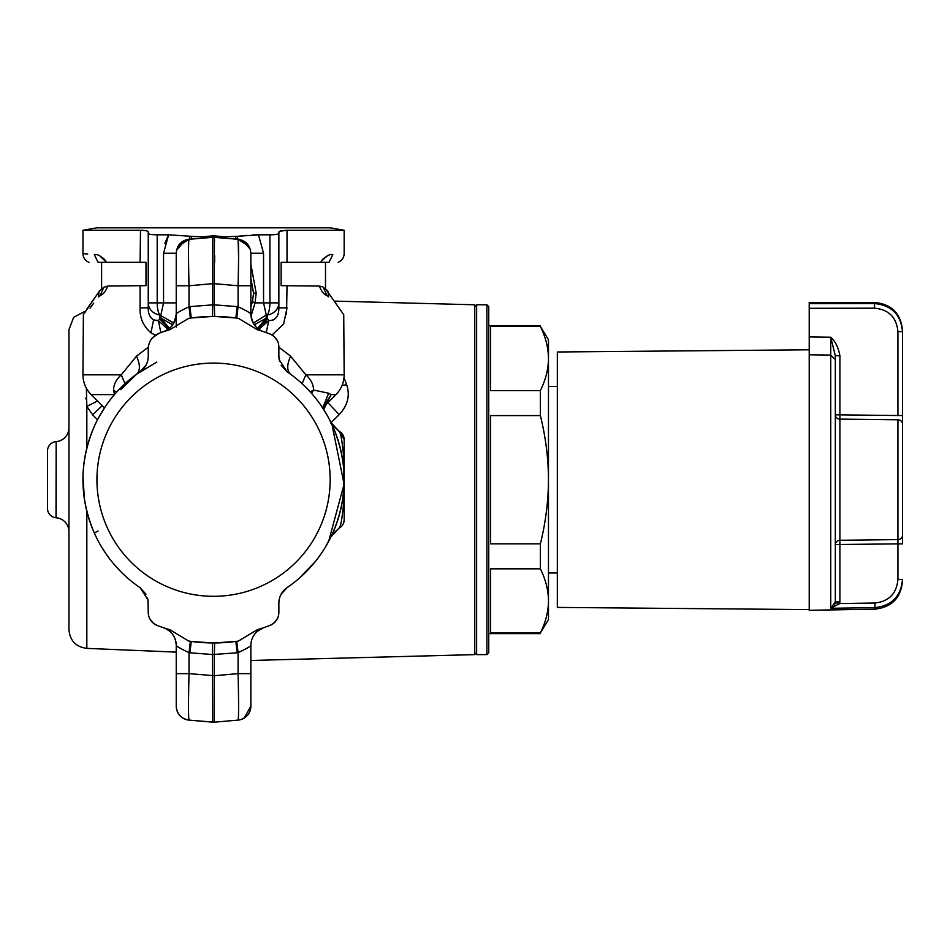<?xml version="1.0" encoding="UTF-8"?>
<svg xmlns="http://www.w3.org/2000/svg" width="950" height="950" viewBox="0 0 950 950"><rect width="100%" height="100%" fill="white"/><g stroke="black" fill="none" stroke-linecap="round" stroke-linejoin="round"><path stroke-width="1.43" d="M235.861 641.428L237.167 652.793L238.094 652.65L238.094 673.633L250.871 673.633L250.871 645.418C250.384 646.451 246.121 648.862 238.094 652.65L236.74 641.297L214.617 642.948L214.368 654.538L214.368 722.178L238.094 720.112C238.759 717.321 238.759 701.836 238.094 673.633L214.368 675.711L189.014 673.633C188.349 701.836 188.349 717.321 189.014 720.112A13.989 13.989 0 0 1 176.237 706.171A13.989 13.989 0 0 0 189.014 720.112A13.989 13.989 0 0 1 176.237 706.171L176.237 673.633L189.014 673.633L189.014 652.65C180.987 648.862 176.724 646.451 176.237 645.418L176.237 673.633M212.741 722.178L189.014 720.112A13.989 13.989 0 0 1 176.237 706.171C176.914 714.103 181.165 718.746 189.014 720.112L214.368 722.178L212.741 722.178L212.491 642.948L214.617 642.948M176.237 688.204L176.237 666.283M250.871 645.418A18.656 18.656 0 0 1 263.554 627.748L256.393 631.857M274.301 622.725L277.388 618.64M236.74 641.297L238.426 641.048L257.224 629.731A156.263 156.263 0 0 0 269.907 625.444C275.749 622.678 278.73 618.331 278.861 612.394L278.861 603.107A18.656 18.656 0 0 1 287.019 587.682C281.734 591.518 279.015 596.659 278.861 603.107M263.554 627.748L261.915 628.294M189.941 652.793L189.014 652.65L190.368 641.297L191.247 641.428L189.941 652.793L212.741 654.538L237.167 652.793M191.247 641.428L212.491 642.948M190.368 641.297L188.694 641.048L169.884 629.731L163.554 627.748C171.558 630.931 175.786 636.821 176.237 645.418A18.656 18.656 0 0 0 163.554 627.748M149.72 618.64L152.808 622.725M152.582 337.689L159.208 333.201A156.263 156.263 0 0 1 169.884 329.662L163.554 331.657C171.558 328.474 175.786 322.584 176.237 313.975C176.724 312.954 180.987 310.543 189.014 306.755L190.368 318.096L191.247 317.977L189.941 306.613L189.014 306.755L189.014 285.76L176.237 285.76L176.237 327.097M235.861 317.977L214.617 316.445L214.368 304.855L237.167 306.613L235.861 317.977L236.74 318.096L238.094 306.755C246.121 310.543 250.384 312.954 250.871 313.975L250.871 285.76L238.094 285.76C238.759 257.569 238.759 242.084 238.094 239.293L212.741 237.215L212.741 283.682L189.014 285.76C188.349 257.569 188.349 242.084 189.014 239.293C181.165 240.647 176.914 245.302 176.237 253.234L176.237 285.76M191.247 317.977L212.491 316.445L212.741 304.855L214.368 304.855L214.368 283.682L212.741 283.682L212.741 304.855L189.941 306.613M212.491 316.445L214.617 316.445M252.273 321.076L250.871 313.975A18.656 18.656 0 0 0 263.554 331.657L261.915 331.111M255.063 325.755L256.595 327.429M250.871 306.399L252.474 301.756L253.543 293.123L250.871 278.481M252.474 301.756L255.063 302.884L251.002 316.148L255.063 302.884L256.179 293.123L250.871 264.219M168.031 329.436L158.353 320.601L153.567 319.901C149.803 317.407 148.034 313.393 148.248 307.859L148.248 302.884L163.554 302.884L160.871 314.996L160.989 318.191L172.769 324.805M160.847 332.595L158.353 320.601L159.6 318.808L160.989 318.191L169.468 328.356M163.554 331.657A18.656 18.656 0 0 0 176.237 313.975C174.634 323.76 170.406 329.65 163.554 331.657L164.006 331.503M225.376 236.871L235.125 236.372L225.376 236.871L214.427 235.885L214.368 283.682L238.094 285.76L238.094 306.755L237.167 306.613M169.017 328.724L159.6 318.808L159.719 314.996L173.85 323.119M250.871 673.633L250.871 706.171C250.206 714.103 245.943 718.746 238.094 720.112A13.989 13.989 0 0 0 250.871 706.171L244.102 718.141M238.141 720.1L214.368 722.178M277.388 340.765L274.301 336.668M100.783 545.585L105.723 553.375M98.052 531.003L94.311 532.974C79.194 497.456 79.194 461.938 94.311 426.419M105.212 406.766L99.239 416.527M321.896 552.639L323.095 550.834M332.797 426.419C347.914 461.938 347.914 497.456 332.797 532.974M326.361 413.879L320.577 404.831M148.354 347.142L136.515 356.155C140.339 364.8 140.339 370.832 136.515 374.241L140.089 371.711A130.601 130.601 0 0 0 140.089 587.682L147.951 599.783L148.248 612.394C148.378 618.331 151.371 622.678 157.201 625.444A156.263 156.263 0 0 0 169.884 629.731M238.426 641.048A163.257 163.257 0 0 1 188.694 641.048M190.368 318.096L188.694 318.345L169.884 329.662M155.289 335.279L159.208 333.201C152.071 336.478 148.426 341.715 148.248 348.935L148.248 356.286A18.656 18.656 0 0 1 145.979 365.216L140.089 371.711C145.374 367.887 148.093 362.746 148.248 356.286M157.652 582.041A116.612 116.612 0 0 1 111.221 423.795A116.612 116.612 0 0 1 269.467 377.364A116.612 116.612 0 0 1 315.887 535.61A116.612 116.612 0 0 1 157.652 582.041M236.74 318.096L238.426 318.345L257.224 329.662A156.263 156.263 0 0 1 269.907 333.961C275.749 336.716 278.73 341.074 278.861 347.011L278.861 356.286L278.861 347.011M188.694 318.345A163.257 163.257 0 0 1 238.426 318.345M238.581 257.201L238.094 239.293L236.217 239.127L235.125 236.372L236.871 236.312L238.094 239.293C245.943 240.647 250.206 245.302 250.871 253.234L250.871 285.76M249.066 246.359L238.094 239.293C245.943 240.647 250.206 245.302 250.871 253.234L263.554 253.234L263.554 302.884L266.238 314.996L253.258 323.119M214.617 241.051L214.368 237.215L189.014 239.293A13.989 13.989 0 0 0 178.042 246.359M47.5 508.464A9.334 9.334 0 0 0 56.014 517.762A9.334 9.334 0 0 1 47.5 508.464L47.5 450.929A9.334 9.334 0 0 1 56.014 441.643A9.334 9.334 0 0 0 47.5 450.929M148.248 603.107L147.583 598.168M140.089 587.682L145.979 594.178M100.213 544.599L101.021 545.977L100.213 544.599M105.569 553.161L103.146 549.48M102.849 548.981L101.021 545.977M92.482 528.675L91.414 525.944M84.384 499.035L82.994 476.259M105.474 406.374L106.459 404.949M344.161 457.116L343.686 457.116C342.499 443.781 341.181 435.421 339.744 432.012L344.161 439.589L344.161 519.816A9.334 9.334 0 0 1 339.34 527.986M266.238 314.996L267.389 314.996A13.989 5.047 -90 0 0 269.907 302.884L278.861 302.884A13.989 12.326 180 0 1 267.389 314.996L267.508 318.808L266.119 318.191L266.238 314.996L266.119 318.191L254.339 324.805L266.119 318.191L257.64 328.356M339.744 527.381L331.039 536.75C329.65 537.094 332.429 534.161 339.364 527.974L339.744 527.381C341.181 523.984 342.499 515.624 343.686 502.277L343.686 457.116L342.748 460.536L342.439 458.553M279.573 361.404L278.861 356.286L279.158 359.622L287.019 371.711A130.601 130.601 0 0 1 287.019 587.682L281.141 594.178M250.289 249.232L242.369 240.362M155.42 335.172L150.943 332.832C143.248 326.123 139.638 317.799 140.089 307.859L148.248 307.859L148.248 302.884A13.989 12.326 0 0 0 159.719 314.996A13.989 5.047 90 0 1 157.201 302.884L157.201 234.804C151.442 234.757 148.461 234.258 148.248 233.332L148.248 302.884A13.989 12.326 180 0 0 149.637 308.216M185.179 240.184L176.569 250.23M201.732 236.871L191.983 236.372L201.732 236.871L212.681 235.885L212.741 237.215L212.681 235.885L214.427 235.885M136.515 356.155L121.268 374.822L82.947 374.822L83.386 314.699L99.085 291.531L103.847 287.268L100.213 295.462L98.503 296.875L102.089 294.346M156.786 362.081L136.515 374.241L120.757 389.678M339.364 431.431L342.867 434.851L344.161 439.589A9.334 9.334 0 0 0 339.328 431.407L339.281 431.383M263.554 253.234L258.471 234.804L269.907 234.804C275.666 234.757 278.659 234.258 278.861 233.332L278.861 307.859C278.873 316.314 275.5 320.554 268.755 320.601L267.508 318.808L258.447 327.999L266.119 318.191M258.091 328.712L258.447 327.999M325.28 547.342L332.417 533.841M332.797 532.997L336.609 523.486M336.609 523.474L336.941 522.536M343.686 502.277L342.748 498.857L342.463 500.674L343.912 487.683M344.137 477.458L344.066 474.668M339.744 432.012L331.039 422.643C329.686 422.358 332.464 425.291 339.352 431.431M287.019 371.711L281.141 365.216M328.605 541.512L344.09 484.156L332.025 424.709L328.605 417.881L330.659 421.871M321.634 553.031L320.661 554.444M103.847 287.268L107.742 286.069L145.979 285.653L145.979 262.331L98.052 262.331C85.856 262.331 85.856 262.331 98.052 262.331L94.311 254.541C98.016 254.03 102.089 256.631 106.543 262.331L99.964 256.061L103.586 258.519M94.311 254.541C79.194 253.306 79.194 253.306 94.311 254.541M146.478 230.803L148.248 231.871C148.022 230.85 145.303 230.328 140.089 230.28L82.947 230.28L82.947 253.614L87.709 253.994M101.603 262.331L101.603 288.788L99.085 291.531L101.603 288.788L99.085 291.531L98.503 296.875C78.197 323.808 78.197 323.808 98.503 296.875L101.971 294.417M236.871 236.312L258.519 234.888M148.248 231.871L148.248 233.332L148.248 231.871M190.902 239.127L191.983 236.372L168.637 234.804L163.554 253.234L168.637 234.804L157.201 234.804M190.237 236.312L189.014 239.293L188.183 239.388M96.948 227.822L82.947 230.28L96.948 227.822L330.173 227.822L344.161 230.28L287.019 230.28L287.019 262.331L320.577 262.331C325.019 256.631 329.092 254.03 332.797 254.541C347.914 253.306 347.914 253.306 332.797 254.541L329.068 262.331L320.577 262.331L325.506 262.331L325.506 288.788L343.734 314.699L344.161 374.822L305.841 374.822L302.112 383.705M329.068 262.331C341.264 262.331 341.264 262.331 329.068 262.331L320.577 262.331M321.646 260.609L327.156 256.061L323.522 258.519M56.014 517.762L56.181 441.619L56.181 517.774A13.989 13.989 0 0 1 68.958 531.715M56.014 441.643L56.181 441.619A13.989 13.989 0 0 0 68.958 427.69M149.863 316.089A18.656 15.366 -6 0 1 149.874 316.101L149.091 314.153M116.743 392.029L113.573 390.296C113.501 384.774 116.066 379.62 121.268 374.822L124.996 383.705M107.742 286.069C105.652 291.484 103.146 294.619 100.213 295.462M87.067 308.691L98.574 292.446M113.573 390.296L114.511 394.606M322.679 407.942L328.676 393.217L313.559 390.046L310.258 391.923M286.983 371.699L290.605 374.241C286.781 370.832 286.781 364.8 290.605 356.155L305.841 374.822C310.947 379.537 313.524 384.619 313.559 390.046L311.647 393.466M278.683 304.831L278.861 307.859L287.019 307.859L283.682 323.855L272.092 335.017M286.603 230.292L279.158 231.384L278.861 233.332M266.261 332.595L268.755 320.601L259.469 328.831M287.019 262.331L281.141 262.331L281.141 285.653L319.366 286.069C321.456 291.484 323.974 294.619 326.895 295.462L325.031 294.346M104.156 262.331L98.052 262.331M328.605 296.875C348.911 323.808 348.911 323.808 328.605 296.875L326.895 295.462L328.605 296.875L328.035 291.531L323.178 287.221M148.248 307.859L148.248 302.884M97.529 419.746L92.732 414.948L86.83 406.457L86.391 388.253M102.22 405.686L92.637 414.853M97.529 400.995L86.83 406.457L86.83 448.091M238.604 236.217L246.881 235.362M252.51 234.959L258.246 234.804M178.03 246.382L189.014 239.293M324.567 404.831L323.713 409.533L331.122 394.606L335.968 394.606C341.311 389.096 344.043 382.494 344.161 374.822M324.639 405.151L331.122 394.606L328.676 393.217M290.605 356.155L278.861 347.201M322.62 286.841L319.366 286.069M325.137 294.417L326.895 295.462L323.273 287.268M278.861 307.859L278.623 311.398M287.019 286.069L286.544 314.414M85.346 311.149L73.637 317.312L68.958 329.674L68.958 629.731C69.956 640.704 75.917 646.914 86.83 648.375L176.237 652.116M177.46 247.511L178.125 246.216M85.821 398.869L85.785 398.038M160.989 318.191L168.661 328.011M214.652 262.331L214.688 255.609M165.217 242.369L168.542 234.959M250.871 660.476L474.762 654.621L474.762 304.784L334.744 301.114M327.904 402.669L339.233 414.604L331.039 422.655M342.095 385.379L346.667 384.75C350.241 395.378 347.759 405.329 339.233 414.604L339.399 414.438M344.019 377.684L346.667 384.75M105.426 260.561L103.704 258.626M321.694 260.561L323.404 258.626M158.353 320.601L156.299 320.637M140.089 262.331L140.505 230.292M90.001 308.156L93.718 303.228M164.861 243.556L168.328 235.327M328.035 291.531L326.206 289.418M287.019 230.28L280.63 230.803M238.094 720.112A13.989 13.989 0 0 0 250.871 706.171C250.206 714.103 245.943 718.746 238.094 720.112M278.279 313.215L277.234 316.113M274.538 319.319L273.541 319.901M268.577 320.684L263.791 323.867M548.471 339.767L548.471 619.637L540.384 632.949C545.692 622.179 548.388 611.491 548.471 600.887C548.388 590.283 545.692 579.595 540.384 568.824L540.384 543.827C545.692 522.274 548.388 500.899 548.471 479.702C548.388 458.506 545.692 437.131 540.384 415.577L540.384 390.581C545.692 379.798 548.388 369.111 548.471 358.518C548.388 347.914 545.692 337.226 540.384 326.456L548.471 339.767M548.471 600.887C548.388 611.491 545.692 622.179 540.384 632.949L490.628 632.949L490.628 568.824L540.384 568.824M540.384 415.577L490.628 415.577L490.628 543.827L540.384 543.827M540.384 326.456L490.628 326.456L490.628 390.581L540.384 390.581M540.384 325.767L488.763 325.767L488.763 652.757L486.899 654.621L486.899 304.784L488.763 306.648L488.763 479.702M809.21 609.603L557.329 607.406L557.329 351.987L809.21 349.79L809.21 610.304L874.998 609.152L874.998 607.62C891.812 605.696 900.98 596.291 902.5 579.429L897.916 579.429C896.658 593.548 889.01 601.409 874.998 603.013L874.998 607.62L830.751 608.285L835.335 601.849L835.335 355.763L830.751 337.226C835.288 341.216 838.339 347.391 839.919 355.763L835.335 355.763L835.335 414.865L839.919 414.865L839.919 419.116A4.667 4.251 -0 0 1 835.335 414.865L835.335 355.763M874.511 302.444C891.516 304.107 900.837 313.441 902.5 330.434L902.5 331.598C900.873 314.569 891.551 305.211 874.511 303.549L874.511 302.444L809.21 302.444L809.21 354.789L830.751 355.086L830.751 337.226L809.21 336.953M897.916 331.621L897.916 415.518L902.5 415.518L902.5 331.598L897.916 331.621C896.562 317.383 888.784 309.569 874.594 308.18L874.511 303.549L809.21 303.679M902.5 415.518L902.5 424.068A4.667 4.275 -0 0 0 897.916 419.793L897.916 539.6L839.919 540.277L839.919 601.849L835.335 601.849L835.335 359.539L830.751 355.086L830.751 608.285L839.764 603.547L835.264 602.739L834.349 605.186M897.916 419.793L839.919 419.116L839.919 540.277A4.667 4.251 -0 0 0 835.335 544.54L897.916 543.875L897.916 539.6A4.667 4.275 0 0 0 902.5 535.337L902.5 543.875L897.916 543.875L897.916 579.429M902.5 420.458L902.5 535.337M902.5 579.429L902.5 581.174C900.909 597.942 891.741 607.276 874.998 609.152M830.965 608.202L833.293 606.587M835.335 601.849L835.264 602.739M253.543 293.123L256.179 293.123M269.907 234.804L269.907 302.884L255.063 302.884M176.237 253.234L163.554 253.234L163.554 302.884L176.237 302.884M153.567 319.901L150.943 332.832M140.089 307.859L140.089 286.069M104.452 407.906L91.153 394.606L114.475 394.606M86.83 511.314L86.83 648.375M486.899 304.784L476.627 304.784L476.627 654.621L486.899 654.621M839.919 355.763L839.919 414.865L897.916 415.518M874.594 308.18L809.21 308.311M839.919 601.849L839.764 603.547L874.998 603.013M269.907 625.444A13.989 13.989 0 0 0 275.595 621.371M151.513 621.371A13.989 13.989 0 0 0 157.201 625.444M275.595 338.022A13.989 13.989 0 0 0 269.907 333.961M94.264 426.526L92.198 431.419M250.871 313.975C251.999 323.285 256.227 329.175 263.554 331.657M343.829 522.286L344.161 519.816M286.995 587.706L293.669 582.849M299.214 578.289L315.507 561.343M344.161 479.631L343.841 488.846M342.748 460.536L342.546 459.218M82.947 253.614C83.161 257.759 85.168 260.668 88.968 262.331M238.094 239.293L238.842 239.376M330.173 227.822L344.161 230.28L344.161 253.614C343.959 257.759 341.952 260.668 338.141 262.331M91.153 394.606C85.797 389.096 83.066 382.494 82.947 374.822M324.282 406.291L335.968 394.606M488.763 633.626L540.384 633.626M476.627 654.621L474.762 652.757M476.627 304.784L474.762 306.648M557.329 572.992L548.471 572.992M557.329 386.412L548.471 386.412"/></g></svg>
